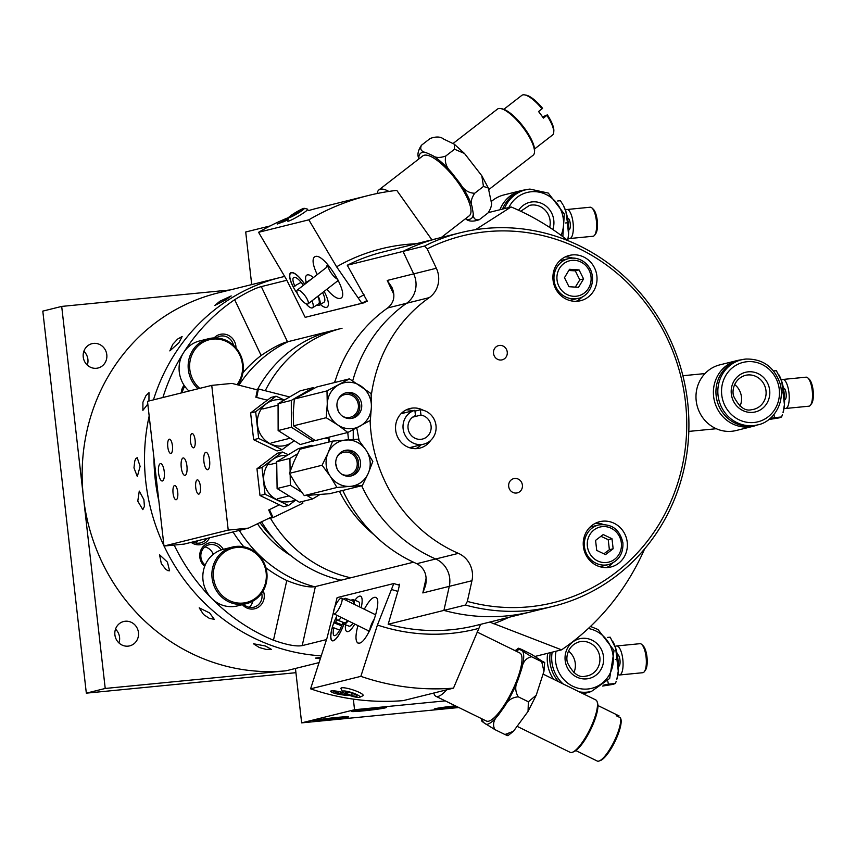 <?xml version="1.0" encoding="UTF-8"?>
<svg xmlns="http://www.w3.org/2000/svg" width="856" height="856" viewBox="0 0 856 856"><rect width="100%" height="100%" fill="white"/><g stroke="black" fill="none" stroke-linecap="round" stroke-linejoin="round"><path stroke-width="1.28" d="M162.897 397.516A192.461 181.419 -104 0 1 234.672 299.696L261.134 355.486A131.225 123.692 76 0 0 242.911 372.767M233.035 531.951A131.225 123.692 76 0 0 243.799 546.781M265.895 567.796A131.225 123.692 76 0 0 286.781 580.529L273.471 640.213A192.461 181.419 -104 0 1 174.175 545.058M158.852 500.995A192.461 181.419 -104 0 1 153.952 457.992M184.051 385.243A13.418 12.647 76 0 0 182.296 388.292A13.418 12.647 76 0 0 181.279 392.947M235.978 347.846A13.418 12.647 76 0 0 228.028 335.156A13.418 12.647 76 0 0 214.096 337.938M242.387 604.678A13.418 12.647 76 0 0 244.645 606.722A13.418 12.647 76 0 0 259.753 606.198A13.418 12.647 76 0 0 263.241 590.79M223.266 549.327A13.418 12.647 76 0 0 205.312 544.684A13.418 12.647 76 0 0 202.273 563.687A13.418 12.647 76 0 0 204.691 566.33M191.145 542.362A13.418 12.647 76 0 0 209.549 537.782M206.713 538.488A11.663 11 -104 0 1 200.454 542.918A11.663 11 -104 0 1 192.857 541.934M195.767 542.993A11.663 11 76 0 0 197.832 540.703A11.663 11 -104 0 1 195.767 542.993M182.403 392.669A11.663 11 -104 0 1 183.248 389.159A11.663 11 -104 0 1 184.853 386.409M205.162 565.142A11.663 11 -104 0 1 203.032 562.82A11.663 11 -104 0 1 209.046 544.78A11.663 11 -104 0 1 220.688 549.392A11.663 11 -104 0 1 221.083 549.991M211.806 551.596A11.663 11 76 0 0 204.862 546.909A11.663 11 -104 0 1 213.251 554.346A11.663 11 76 0 0 211.806 551.596M261.69 593.229A11.663 11 -104 0 1 253.825 607.204A11.663 11 -104 0 1 244.987 605.438A11.663 11 -104 0 1 243.682 604.357M249.139 607.279A11.663 11 76 0 0 252.862 601.147A11.663 11 -104 0 1 249.139 607.279M216.258 337.949A11.663 11 -104 0 1 219.906 336.237A11.663 11 -104 0 1 233.474 345.257M326.5 639.582L302.211 645.617L315.382 586.574L413.512 562.199M315.382 586.574C309.348 587.783 299.814 585.772 286.781 580.529M261.134 355.486C272.69 347.718 281.474 343.16 287.488 341.801L261.305 286.61L286.824 280.265M257.677 389.159A128.304 120.953 -104 0 1 332.406 330.641L342.047 328.244A128.304 120.953 76 0 0 265.242 390.721A128.304 120.953 -104 0 1 342.047 328.244L287.488 341.801M313.178 315.35L364.977 302.564L364.731 302.04L367.374 301.387L347.279 265.242L403.015 251.397L413.673 273.888A23.326 21.989 -104 0 1 406.579 303.27A23.326 21.989 76 0 0 413.673 273.888L403.015 251.397A192.461 181.419 -104 0 1 438.893 238.086A192.461 181.419 76 0 0 403.015 251.397L424.555 246.047L427.176 248.925A188.962 178.123 -104 0 1 685.453 401.903A188.962 178.123 -104 0 1 467.344 601.404L465.45 605.053A192.461 181.419 76 0 0 553.233 606.294A192.461 181.419 76 0 0 682.906 375.773A192.461 181.419 76 0 0 460.432 232.725A192.461 181.419 76 0 0 424.555 246.047M429.252 297.631A23.326 21.989 76 0 0 436.346 268.249L387.222 280.458L391.877 287.263C395.526 295.823 394.113 302.724 387.618 307.978L406.579 303.27A145.809 137.441 76 0 0 352.736 380.813A145.809 137.441 -104 0 1 406.579 303.27L429.252 297.631A145.809 137.441 76 0 0 371.247 395.932M347.793 432.483A145.809 137.441 76 0 0 348.531 439.791A145.809 137.441 -104 0 1 347.793 432.483M361.681 485.748A145.809 137.441 76 0 0 435.715 558.989A23.326 21.989 -104 0 1 449.282 586.36A23.326 21.989 76 0 0 435.715 558.989A145.809 137.441 -104 0 1 361.681 485.748M465.45 605.053L443.911 610.403A192.461 181.419 76 0 0 531.694 611.644A192.461 181.419 -104 0 1 443.911 610.403L449.282 586.36L443.911 610.403L388.175 624.249L398.415 589.581L399.602 584.241L397.687 584.712M321.257 655.824A192.461 181.419 -104 0 1 164.074 546.053A192.461 181.419 -104 0 0 321.257 655.824M163.956 545.807A192.461 181.419 -104 0 1 149.169 415.995A192.461 181.419 -104 0 0 163.956 545.807M284.652 276.402L280.18 277.515A192.461 181.419 -104 0 0 153.459 399.859A192.461 181.419 -104 0 1 280.18 277.515A192.461 181.419 -104 0 1 284.684 276.456M334.696 382.525A145.809 137.441 -104 0 1 385.179 309.765L387.618 307.978M416.754 563.697C424.523 567.903 427.476 575.125 425.603 585.386L422.832 592.93L471.956 580.721A23.326 21.989 76 0 0 458.388 553.361L416.754 563.697L413.962 562.403A145.809 137.441 -104 0 1 342.785 490.435M329.335 441.91A145.809 137.441 -104 0 1 328.897 437.181M347.279 265.242A192.461 181.419 -104 0 1 383.156 251.931L460.432 232.725M553.233 606.294L475.957 625.501A192.461 181.419 -104 0 1 388.175 624.249M273.471 640.213C286.664 644.889 296.251 646.687 302.211 645.617M261.305 286.61C255.388 288.076 246.507 292.442 234.672 299.696M364.731 302.04A151.64 142.941 -104 0 1 367.128 300.863M471.956 580.721L467.344 601.404M370.113 420.542A145.809 137.441 76 0 0 458.388 553.361M359.145 440.669L356.759 427.882M353.26 429.712L353.228 439.481M427.176 248.925L436.346 268.249M627.223 542.201A23.326 21.989 -104 0 1 610.927 566.982A23.326 21.989 -104 0 1 583.963 549.648A23.326 21.989 -104 0 1 599.682 521.7A23.326 21.989 -104 0 1 627.223 542.201M596.878 275.932A23.326 21.989 -104 0 1 580.593 300.713A23.326 21.989 -104 0 1 553.629 283.368A23.326 21.989 -104 0 1 569.347 255.43A23.326 21.989 -104 0 1 596.878 275.932M507.234 351.998A7.287 6.869 -104 0 1 493.709 354.32A7.287 6.869 -104 0 1 498.62 345.589A7.287 6.869 -104 0 1 507.234 351.998M508.699 486.465A7.287 6.869 -104 0 1 522.224 484.143A7.287 6.869 -104 0 1 517.313 492.874A7.287 6.869 -104 0 1 508.699 486.465M430.729 440.348A20.416 19.239 -104 0 1 419.761 448.137A20.416 19.239 -104 0 1 396.168 432.965A20.416 19.239 -104 0 1 409.917 408.515A20.416 19.239 -104 0 1 423.26 410.27M412.699 410.837A20.416 19.239 76 0 0 406.236 409.864M415.877 448.662A20.416 19.239 76 0 0 421.12 444.799M406.033 412.496A17.783 16.767 76 0 0 402.994 412.945A17.783 16.767 76 0 0 401.25 413.48M409.767 447.806A17.783 16.767 76 0 0 411.565 447.463A17.783 16.767 76 0 0 414.432 446.458M572.91 258.137A23.326 21.989 76 0 0 565.206 256.939M576.227 301.312A23.326 21.989 76 0 0 582.476 296.647M603.245 524.418A23.326 21.989 76 0 0 595.541 523.209M606.572 567.592A23.326 21.989 76 0 0 612.821 562.916M334.386 382.6A128.304 120.953 -104 0 1 335.573 379.711A128.304 120.953 76 0 0 334.386 382.6M374.115 534.84A128.304 120.953 -104 0 1 339.436 491.269A128.304 120.953 76 0 0 374.115 534.84M270.442 518.212A128.304 120.953 76 0 0 350.725 577.8A128.304 120.953 -104 0 1 270.442 518.212M219.842 301.269L231.184 295.941L225.963 299.75L214.835 305.432L219.842 301.269M172.751 344.347L177.631 339.072L182.114 336.536L178.872 342.817L169.82 350.896L172.751 344.347M147.81 404.086L142.877 410.366L142.931 402.202L145.894 395.75L148.987 392.647L148.955 400.983M133.975 467.868L134.777 460.988L135.783 458.698L137.206 457.66L140.106 466.349L137.313 476.567L133.975 467.868M320.305 658.756L315.5 658.093L320.743 657.387M265.414 646.002L271.438 649.394L266.227 649.437L259.293 647.521L253.397 643.733L265.414 646.002M209.656 612.971L214.235 619.284L209.463 618.439L203.525 614.49L199.202 607.835L209.656 612.971M167.444 562.146L169.584 570.802L167.733 570.61L165.657 569.133L161.324 563.665L159.558 554.774L167.444 562.146M143.894 499.647L144.407 506.41L142.834 509.652L137.773 501.167L139.271 491.087L143.894 499.647M290.933 555.662A110.809 104.453 -104 0 1 257.453 523.786M314.526 586.735A130.636 123.146 -104 0 1 239.273 530.399M238.952 385.2A130.636 123.146 -104 0 1 288.279 341.598M105.224 688.459L61.696 306.416L42.8 311.113L86.328 693.157L105.224 688.459L286 670.804A192.461 181.419 -104 0 1 85.386 510.561A192.461 181.419 -104 0 1 217.831 292.998L280.18 277.515M96.439 368.283A12.54 11.824 -104 0 1 83.364 357.84A12.54 11.824 -104 0 1 91.999 343.673A12.54 11.824 -104 0 1 106.486 352.993A12.54 11.824 -104 0 1 98.044 368.005A12.54 11.824 -104 0 1 96.439 368.283M87.291 365.084A12.54 11.824 76 0 0 83.856 351.281M128.1 646.141A12.54 11.824 -104 0 1 115.025 635.698A12.54 11.824 -104 0 1 123.649 621.52A12.54 11.824 -104 0 1 138.148 630.84A12.54 11.824 -104 0 1 129.705 645.863A12.54 11.824 -104 0 1 128.1 646.141M118.941 642.942A12.54 11.824 76 0 0 115.517 629.139M61.696 306.416L229.986 289.981M86.328 693.157L295.93 672.688M359.477 596.161A18.95 5.286 111 0 1 360.547 596.193A18.95 5.286 111 0 1 361.189 607.717A18.95 5.286 -69 0 0 360.547 596.193A18.95 5.286 -69 0 0 360.044 596.097A18.95 5.286 -69 0 0 354.898 600.27A18.95 5.286 111 0 1 359.477 596.161M354.791 624.067A18.95 5.286 111 0 1 346.948 631.589A18.95 5.286 111 0 1 345.482 624.773A18.95 5.286 -69 0 0 346.948 631.589A18.95 5.286 -69 0 0 354.791 624.067M489.728 622.077L561.568 649.843L535.385 656.349M310.589 688.834L327.174 637.517L337.114 597.616L393.792 583.535L377.432 625.03L360.847 676.347L310.589 688.834A250.787 236.395 76 0 0 403.23 700.625L453.487 688.138L480.591 624.345M493.602 623.724A195.96 184.725 76 0 0 508.903 617.315M391.845 589.581A158.959 149.843 76 0 0 397.858 591.368M377.432 625.03A195.96 184.725 76 0 0 478.611 628.422M561.568 649.843A250.787 236.395 76 0 0 644.643 548.857M344.957 695.19C336.825 694.28 332.01 692.943 330.523 691.188C332.053 690.407 336.365 690.856 343.449 692.536M364.292 609.237C369.022 600.527 372.841 596.578 375.763 597.402C383.295 599.671 368.134 642.086 359.402 643.156L357.883 643.038C355.358 641.197 355.368 635.377 357.894 625.586M343.887 624.163A17.783 4.954 111 0 1 332.224 640.78A17.783 4.954 111 0 1 336.601 616.513M360.847 676.347A250.787 236.395 76 0 0 453.487 688.138M393.792 583.535A152.507 143.765 76 0 0 399.388 585.194M326.575 307.347A18.95 6.035 57.4 0 1 320.358 304.522A18.95 6.035 -122.6 0 0 326.575 307.347A18.95 6.035 -122.6 0 0 327.174 307.09A18.95 6.035 57.4 0 1 326.575 307.347M306.245 282.394A18.95 6.035 57.4 0 1 306.769 275.14A18.95 6.035 57.4 0 1 313.403 277.569A18.95 6.035 -122.6 0 0 306.769 275.14A18.95 6.035 -122.6 0 0 306.245 282.394M324.135 291.393A18.95 6.035 57.4 0 1 327.174 307.09A18.95 6.035 -122.6 0 0 324.135 291.393M488.423 212.598L511.107 206.959L475.497 229.697M431.873 239.819L396.777 190.385A250.787 236.395 -104 0 0 368.305 195.521L318.047 208.008A250.787 236.395 -104 0 0 308.577 210.587M258.566 232.308L308.823 219.821L336.611 266.805L361.863 303.259L305.175 317.341L286.353 279.291L258.566 232.308A250.787 236.395 -104 0 1 288.611 217.531M511.107 206.959A250.787 236.395 -104 0 1 568.095 240.707M288.012 219.799L277.291 224.079L288.344 218.537M317.223 274.605C312.911 265.414 311.969 259.539 314.398 256.961L315.35 256.5C324.21 253.055 349.237 293.362 341.137 298.038C338.109 299.696 333.337 296.797 326.799 289.317M297.481 293.736A17.783 5.66 57.4 0 1 290.708 272.818A17.783 5.66 57.4 0 1 304.565 284.021M336.611 266.805A195.96 184.725 -104 0 1 416.091 243.746M358.589 297.728A158.959 149.843 -104 0 1 364.078 294.806M308.823 219.821A250.787 236.395 -104 0 1 368.305 195.521M361.863 303.259A152.507 143.765 -104 0 1 366.978 300.552M273.62 538.659A107.899 101.704 -104 0 1 259.978 522.577M341.084 580.186A128.304 120.953 -104 0 1 261.54 521.818M286 670.804L319.063 662.598L295.448 668.461L301.644 722.871L354.545 709.731L445.259 700.871M352.469 711.068A17.495 0.802 -6.5 0 1 371.729 708.351A17.495 0.802 -6.5 0 1 386.291 707.484A17.495 0.802 -6.5 0 1 369 710.266A17.495 0.802 -6.5 0 1 351.516 711.454A17.495 0.802 -6.5 0 1 352.469 711.068M314.687 720.463A17.495 0.802 -6.5 0 1 333.947 717.735A17.495 0.802 -6.5 0 1 348.499 716.879A17.495 0.802 -6.5 0 1 331.208 719.65A17.495 0.802 -6.5 0 1 313.735 720.838A17.495 0.802 -6.5 0 1 314.687 720.463M458.003 707.11A17.495 0.802 -6.5 0 1 434.249 709.068A17.495 0.802 -6.5 0 1 435.201 708.693A17.495 0.802 -6.5 0 1 455.445 705.868M458.837 707.527L301.644 722.871M353.346 699.127L354.545 709.731M270.207 225.92L245.715 231.997L251.707 284.588M195.735 487.578A7.169 2.375 84.4 0 1 197.362 479.863A7.169 2.375 84.4 0 1 200.422 486.764A7.169 2.375 84.4 0 1 198.752 494.137A7.169 2.375 84.4 0 1 195.735 487.578M173.062 493.206A7.169 2.375 84.4 0 1 174.688 485.491A7.169 2.375 84.4 0 1 177.748 492.403A7.169 2.375 84.4 0 1 176.079 499.765A7.169 2.375 84.4 0 1 173.062 493.206M190.46 441.268A7.169 2.375 84.4 0 1 192.086 433.553A7.169 2.375 84.4 0 1 195.147 440.455A7.169 2.375 84.4 0 1 193.477 447.827A7.169 2.375 84.4 0 1 190.46 441.268M203.921 461.726A8.753 2.889 84.4 0 1 205.911 452.321A8.753 2.889 84.4 0 1 209.634 460.742A8.753 2.889 84.4 0 1 207.612 469.73A8.753 2.889 84.4 0 1 203.921 461.726M181.247 467.365A8.753 2.889 84.4 0 1 183.238 457.949A8.753 2.889 84.4 0 1 186.961 466.381A8.753 2.889 84.4 0 1 184.939 475.369A8.753 2.889 84.4 0 1 181.247 467.365M167.787 446.896A7.169 2.375 84.4 0 1 169.413 439.182A7.169 2.375 84.4 0 1 172.473 446.094A7.169 2.375 84.4 0 1 170.804 453.455A7.169 2.375 84.4 0 1 167.787 446.896M158.574 472.994A8.753 2.889 84.4 0 1 160.564 463.588A8.753 2.889 84.4 0 1 164.288 472.009A8.753 2.889 84.4 0 1 162.266 480.997A8.753 2.889 84.4 0 1 158.574 472.994M211.742 385.382L147.5 401.346L163.988 546.053L184.211 544.084L248.454 528.12L228.231 530.099L211.742 385.382L231.965 383.402L257.367 389.897L255.858 397.238L267.318 400.169L256.672 397.452L258.405 388.977L289.649 396.959M302.093 501.563L302.853 503.221L273.053 517.57L269.447 509.62L279.291 504.88L268.698 509.973L271.834 516.864L248.454 528.12M305.239 500.781L302.906 501.359M328.533 438.133L328.971 441.996M228.231 530.099L163.988 546.053M303.11 501.809L302.296 502.012M433.874 693.018A37.91 9.919 -63.9 0 0 435.865 696.27A37.91 9.919 -63.9 0 0 438.144 696.41A37.91 9.919 -63.9 0 0 446.65 689.84M435.865 696.27L486.411 721.041A37.91 9.919 -63.9 0 0 488.69 721.18A37.91 9.919 -63.9 0 0 513.739 687.678A37.91 9.919 -63.9 0 0 519.774 652.957L477.092 632.038M377.207 193.499A37.91 11.684 52.2 0 1 378.919 189.893L422.778 155.91A37.91 11.684 52.2 0 1 455.232 178.711A37.91 11.684 52.2 0 1 469.216 215.83L441.279 237.487M378.919 189.893A37.91 11.684 52.2 0 1 388.827 191.434M414.871 410.302L415.481 415.62A12.252 11.545 76 0 0 408.526 430.547A12.252 11.545 76 0 0 422.511 439.042A12.252 11.545 76 0 0 431.124 426.652A12.252 11.545 76 0 0 420.959 415.085L420.35 409.767A17.495 16.489 -104 0 1 436.025 425.807A17.495 16.489 -104 0 1 423.784 444.136A17.495 16.489 -104 0 1 403.615 431.381A17.495 16.489 -104 0 1 414.871 410.302L400.993 413.748M412.678 417.14L420.959 415.085M414.967 411.105L420.35 409.767M296.829 291.286L296.176 291.703L296.85 291.532M301.13 282.33L293.223 286.707A17.495 5.564 57.4 0 1 290.869 273.064A17.495 5.564 57.4 0 1 304.533 284.139M303.345 285.369A12.252 3.895 -122.6 0 0 293.694 277.494A12.252 3.895 -122.6 0 0 294.956 286.279M297.332 293.373A17.495 5.564 57.4 0 1 296.176 291.703M342.775 622.173A13.118 3.659 -69 0 0 343.812 624.131A17.495 4.879 111 0 1 332.331 640.502A17.495 4.879 111 0 1 332.139 628.272L333.872 627.844A12.252 3.413 -69 0 0 334.215 635.601A12.252 3.413 -69 0 0 342.807 622.43M339.661 630.07L333.872 627.844M342.004 624.837L335.638 622.387L333.904 622.815A17.495 4.879 111 0 1 336.579 616.737M336.922 619.509A12.252 3.413 -69 0 0 335.638 622.387M341.64 625.79L333.904 622.815M323.622 302.35A13.118 4.173 -122.6 0 0 324.028 302.179A13.118 4.173 -122.6 0 0 322.594 292.581M310.46 279.848A13.118 4.173 -122.6 0 0 309.915 280.051L305.25 283.026A13.118 4.173 -122.6 0 0 304.469 284.492M348.092 620.782A13.118 3.659 -69 0 1 343.812 624.131L349.034 626.143A13.118 3.659 -69 0 0 353.036 623.2M359.413 606.851A13.118 3.659 -69 0 0 358.45 601.64A13.118 3.659 -69 0 0 358.108 601.575M354.245 604.315A13.118 3.659 -69 0 0 353.228 599.628A13.118 3.659 -69 0 0 351.506 600.099A13.118 3.659 -69 0 0 351.142 600.388M316.977 304.95A13.118 4.173 -122.6 0 0 319.374 305.153A13.118 4.173 -122.6 0 0 318.464 296.679A13.118 4.173 -122.6 0 0 318.154 296.026M306.576 282.855A13.118 4.173 -122.6 0 0 305.25 283.026M317.747 296.337A11.663 3.713 57.4 0 1 318.582 303.923L312.536 307.786A11.663 3.713 57.4 0 1 312.173 307.946A11.663 3.713 57.4 0 1 305.881 303.687M311.969 300.809A11.663 3.713 57.4 0 1 312.536 307.786M347.6 620.547A11.663 3.253 111 0 1 344.989 622.793A11.663 3.253 111 0 1 344.337 622.772L337.553 620.161A11.663 3.253 111 0 1 336.74 615.218M343.866 599.232A11.663 3.253 111 0 1 345.92 598.387L352.704 600.998A11.663 3.253 111 0 1 353.678 604.036M341.202 617.411A11.663 3.253 111 0 1 338.206 620.183A11.663 3.253 111 0 1 337.553 620.161M345.92 598.387A11.663 3.253 111 0 1 346.894 600.709M256.051 389.566L258.405 388.977M267.511 518.939L273.053 517.57M488.081 212.898L479.307 219.692C475.08 220.431 473.058 218.334 473.229 213.401L471.998 206.339C470.351 202.819 471.249 198.464 474.695 193.253L483.458 186.448L488.327 188.01L490.766 199.812C492.425 203.321 491.526 207.687 488.081 212.898M465.332 218.847L466.017 219.147C468.981 221.576 473.411 221.758 479.307 219.692M474.695 193.253C468.403 193.071 463.406 189.657 459.704 183.013L451.979 173.062C446.447 167.829 444.382 162.148 445.762 156.027L454.536 149.222L464.476 153.459L481.81 175.769L483.458 186.448M445.762 156.027C439.866 158.082 435.437 157.9 432.473 155.471L425.978 152.593C421.184 151.576 419.686 149.137 421.462 145.242L430.226 138.447C436.121 136.382 440.551 136.575 443.515 138.993L454.279 144.183L454.536 149.222M421.462 145.242C418.017 150.463 417.118 154.818 418.766 158.328L418.873 158.927M296.872 290.74A8.753 2.696 -127.8 0 0 301.162 299.525A8.753 2.696 -127.8 0 0 307.957 303.923A8.753 2.696 -127.8 0 0 304.725 295.363A8.753 2.696 -127.8 0 0 297.235 290.098A8.753 2.696 -127.8 0 0 296.872 290.74M500.685 108.573L502.151 108.84A27.991 8.624 52.2 0 1 524.364 128.036A27.991 8.624 52.2 0 1 534.593 150.709L534.486 152.186A29.158 8.988 -127.8 0 0 523.829 128.571A29.158 8.988 -127.8 0 0 500.685 108.573A29.158 8.988 -127.8 0 0 497.422 109.119L453.156 143.434M488.862 189.54L533.149 155.214A29.158 8.988 -127.8 0 0 534.486 152.186M297.235 290.098L328.736 265.681A8.753 2.696 -127.8 0 0 330.833 272.518A8.753 2.696 -127.8 0 0 337.81 279.377M338.741 281.271A9.919 3.06 52.2 0 1 337.521 281.014M326.799 267.19A9.919 3.06 52.2 0 1 328.33 265.2L328.33 265.2M534.561 148.955L552.58 134.991A25.081 7.725 -127.8 0 0 553.725 132.391A25.081 7.725 -127.8 0 0 546.877 115.4L547.401 114.865A23.915 7.372 52.2 0 1 553.832 130.915L553.725 132.391M542.051 108.84A25.081 7.725 -127.8 0 0 524.653 94.888L526.119 95.144A23.915 7.372 52.2 0 1 542.586 108.305L538.542 111.558A25.081 7.725 52.2 0 1 543.367 118.117L546.877 115.4M524.653 94.888A25.081 7.725 -127.8 0 0 521.85 95.348L503.831 109.311M542.554 116.908L547.401 114.865M481.735 718.74L481.735 721.052L483.362 722.421L494.822 729.558C492.382 724.615 493.559 719.8 498.353 715.092L504.623 706.339C507.308 700.604 511.856 697.437 518.265 696.827L528.377 701.781L528.045 711.422L513.45 731.292L504.933 734.512C508.496 736.053 508.945 735.978 506.281 734.298M494.822 729.558L504.933 734.512M518.265 696.827C514.97 691.263 514.916 685.549 518.094 679.664L521.657 668.953C522.727 662.041 526.033 657.975 531.587 656.745L541.698 661.699L543.956 671.318L536.231 695.211L528.377 701.781M531.587 656.745L520.127 649.608C517.463 647.917 517.912 647.842 521.475 649.383L531.587 654.337L544.673 662.844L543.956 671.318M515.922 651.063A41.313 10.807 -63.9 0 1 520.127 649.608L518.522 648.206L515.098 650.656M543.046 661.474C545.711 663.165 545.261 663.24 541.698 661.699M335.006 606.615A8.753 2.29 -63.9 0 0 333.947 613.859A8.753 2.29 -63.9 0 0 339.853 607A8.753 2.29 -63.9 0 0 341.651 598.141A8.753 2.29 -63.9 0 0 335.006 606.615M597.167 701.834L597.606 703.3A27.991 7.319 116.1 0 1 590.544 729.847A27.991 7.319 116.1 0 1 573.895 751.696L572.461 752.242A29.158 7.629 -63.9 0 0 589.805 729.483A29.158 7.629 -63.9 0 0 597.167 701.834A29.158 7.629 -63.9 0 0 596.578 700.615A29.158 7.629 -63.9 0 0 595.787 699.941L543.303 674.218M517.473 726.519L570.128 752.317A29.158 7.629 -63.9 0 0 572.461 752.242M374.596 618.674A8.753 2.29 -63.9 0 0 369.835 630.251M368.797 632.231A9.919 2.589 116.1 0 1 368.24 630.658M599.211 760.973A25.081 6.559 -63.9 0 0 614.009 741.638A25.081 6.559 -63.9 0 0 620.504 717.81L620.964 719.34A23.915 6.26 116.1 0 1 614.704 742.077A23.915 6.26 116.1 0 1 600.634 760.428L599.211 760.973A25.081 6.559 -63.9 0 1 597.392 761.112L593.347 759.133A25.081 6.559 116.1 0 1 593.155 759.058L575.853 750.573M615.036 713.936A25.081 6.559 116.1 0 1 615.229 714.011A25.081 6.559 116.1 0 1 616.459 715.83L620.504 717.81M619.081 715.916L615.41 714.118M641.711 644.44L643.049 645.681A13.118 4.333 84.4 0 1 647.05 657.643A13.118 4.333 84.4 0 1 645.435 670.152L644.365 671.628A14.584 4.826 -95.6 0 0 646.152 657.729A14.584 4.826 -95.6 0 0 641.711 644.44A14.584 4.826 -95.6 0 0 639.946 643.691A14.584 4.826 -95.6 0 0 639.71 643.723M617.925 674.41A14.584 4.826 -95.6 0 0 619.498 674.988L642.77 672.709A14.584 4.826 -95.6 0 0 644.365 671.628M568.502 651.074A17.495 16.489 -104 0 1 573.873 672.688M579.287 691.862A33.534 31.608 -104 0 0 591.485 691.391L589.602 691.862A33.534 31.608 -104 0 1 581.031 692.707M558.54 681.686A33.534 31.608 -104 0 1 550.258 652.647M547.701 653.288A33.823 31.886 76 0 0 553.575 679.257M582.626 693.488A33.823 31.886 76 0 0 587.398 692.707A33.823 31.886 76 0 0 591.389 691.413M618.407 666.3L618.642 666.278A5.832 1.926 -95.6 0 0 620.001 660.286A5.832 1.926 -95.6 0 0 617.508 654.669A5.832 1.926 -95.6 0 0 617.422 654.68M619.498 674.988A14.584 4.826 -95.6 0 0 622.879 660.008A14.584 4.826 -95.6 0 0 616.662 645.959A14.584 4.826 -95.6 0 0 616.427 646.002A14.584 4.826 -95.6 0 0 615.239 646.826M607.771 681.044L608.413 684.169L603.822 685.046M612.639 641.197L613.26 642.31A23.326 7.715 84.4 0 1 615.635 648.013A23.326 7.715 84.4 0 1 618.267 671.168A23.326 7.715 84.4 0 1 616.866 679.225L618.267 671.168L615.635 648.013L610.178 637.174L607.375 637.452M602.581 686.052L613.046 684.372L615.453 683.484L616.202 681.28M615.453 683.484L608.413 684.169M617.176 659.248L615.282 659.43M807.861 377.935L809.198 379.176A13.118 4.333 84.4 0 1 813.2 391.128A13.118 4.333 84.4 0 1 811.584 403.636L810.525 405.113A14.584 4.826 -95.6 0 0 812.312 391.213A14.584 4.826 -95.6 0 0 807.861 377.935A14.584 4.826 -95.6 0 0 806.095 377.175A14.584 4.826 -95.6 0 0 805.86 377.218M784.085 407.895A14.584 4.826 -95.6 0 0 785.648 408.473L808.931 406.193A14.584 4.826 -95.6 0 0 810.525 405.113M741.371 359.809A33.823 31.886 76 0 0 737.241 360.536L719.832 364.859A33.823 31.886 76 0 0 696.549 403.101A33.823 31.886 76 0 0 731.805 431.264A33.823 31.886 76 0 0 736.139 430.525L753.558 426.192A33.823 31.886 76 0 0 757.539 424.908M734.651 384.558A17.495 16.489 -104 0 1 740.023 406.183M757.646 424.876C771.513 422.564 785.573 404.781 780.201 383.927C774.327 367.01 762.867 358.718 745.811 359.039L741.467 359.788A33.534 31.608 -104 0 0 718.88 399.955A33.534 31.608 -104 0 0 757.646 424.876L755.752 425.346A33.534 31.608 -104 0 1 716.986 400.426A33.534 31.608 -104 0 1 739.584 360.258L741.467 359.788A33.534 31.608 -104 0 1 745.758 359.049M737.241 360.536A33.823 31.886 76 0 0 714.45 401.057A33.823 31.886 76 0 0 753.558 426.192M784.556 399.784L784.802 399.763A5.832 1.926 -95.6 0 0 786.15 393.771A5.832 1.926 -95.6 0 0 783.668 388.153A5.832 1.926 -95.6 0 0 783.572 388.175M785.648 408.473A14.584 4.826 -95.6 0 0 789.029 393.493A14.584 4.826 -95.6 0 0 782.812 379.454A14.584 4.826 -95.6 0 0 782.577 379.486A14.584 4.826 -95.6 0 0 781.389 380.321M773.931 414.529L774.562 417.664L769.983 418.541M778.8 374.682L779.42 375.795A23.326 7.715 84.4 0 1 781.785 381.509A23.326 7.715 84.4 0 1 784.428 404.663A23.326 7.715 84.4 0 1 783.026 412.71L784.428 404.663L781.785 381.509L776.328 370.659L773.535 370.937M768.731 419.547L779.195 417.867L781.603 416.968L782.363 414.775M781.603 416.968L774.562 417.664M783.326 392.733L781.442 392.915M591.988 207.987L593.315 209.228A13.118 4.333 84.4 0 1 597.317 221.18A13.118 4.333 84.4 0 1 595.712 233.688L594.642 235.165A14.584 4.826 -95.6 0 0 596.429 221.276A14.584 4.826 -95.6 0 0 591.988 207.987A14.584 4.826 -95.6 0 0 590.212 207.227A14.584 4.826 -95.6 0 0 589.977 207.27M568.202 237.947A14.584 4.826 -95.6 0 0 569.764 238.524L593.048 236.256A14.584 4.826 -95.6 0 0 594.642 235.165M525.488 189.861A33.823 31.886 76 0 0 521.358 190.588L503.949 194.922A33.823 31.886 76 0 0 491.077 201.727M502.515 209.099A33.534 31.608 -104 0 1 523.701 190.31L525.584 189.839A33.534 31.608 -104 0 1 529.885 189.101M521.358 190.588A33.823 31.886 76 0 0 499.915 209.741M568.684 229.836L568.919 229.815A5.832 1.926 -95.6 0 0 570.267 223.823A5.832 1.926 -95.6 0 0 567.785 218.205A5.832 1.926 -95.6 0 0 567.688 218.226M569.764 238.524A14.584 4.826 -95.6 0 0 573.145 223.544A14.584 4.826 -95.6 0 0 566.929 209.506A14.584 4.826 -95.6 0 0 566.704 209.538A14.584 4.826 -95.6 0 0 565.506 210.373M567.688 240.397L568.545 234.715L567.453 222.785L565.902 211.56L563.537 205.857A23.326 7.715 84.4 0 1 565.902 211.56A23.326 7.715 84.4 0 1 568.545 234.715A23.326 7.715 84.4 0 1 567.753 240.45M562.916 204.734L560.445 200.711L557.652 200.989M567.453 222.785L565.559 222.967M590.308 269.405A20.416 19.239 76 0 0 568.352 258.683A20.416 19.239 76 0 0 554.592 283.133A20.416 19.239 76 0 0 578.185 298.305L571.391 299.996A20.416 19.239 -104 0 1 569.336 300.381M559.546 260.994A20.416 19.239 -104 0 1 561.547 260.374L568.352 258.683C573.285 256.886 584.231 258.234 590.447 269.405C597.263 285.187 585.814 297.802 578.185 298.305M579.073 269.908L583.578 278.917L578.528 287.316L568.973 286.707L564.468 277.686L569.518 269.298L579.073 269.908L575.296 270.849L568.801 270.496M575.339 287.113L579.801 279.859L575.296 270.849M579.801 279.859L583.578 278.917M457.222 706.735L443.419 708.094L456.323 706.286M448.908 707.762L448.833 707.088M339.329 717.852L322.905 719.864L339.329 717.852M328.394 719.532L328.308 718.858M377.111 708.458L360.697 710.48L377.111 708.458M366.175 710.148L366.101 709.474M340.945 691.958L340.421 693.606L334.717 691.231M345.664 693.799L345.824 694.591L340.421 693.606M348.799 695.115A9.159 1.68 17.9 0 1 348.595 695.286A9.159 1.68 17.9 0 1 341.351 694.344A9.159 1.68 17.9 0 1 332.588 690.76M359.766 697.276L362.837 695.768A11.663 2.14 -162.1 0 0 363.158 695.447A11.663 2.14 -162.1 0 0 357.198 691.466A11.663 2.14 -162.1 0 0 340.955 688.278A11.663 2.14 -162.1 0 0 341.03 688.716L342.635 691.734A9.159 1.68 17.9 0 1 346.305 691.199A9.159 1.68 17.9 0 1 355.336 693.895A9.159 1.68 17.9 0 1 359.766 697.276A9.159 1.68 17.9 0 1 350.778 695.81A9.159 1.68 17.9 0 1 342.635 691.734M345.877 693.221L345.61 691.83L351.024 692.825L356.717 695.2L356.995 696.581L351.57 695.586L345.877 693.221L346.284 691.958M352.298 693.349L351.57 695.586M287.595 219.992L288.14 219.286M284.962 221.18L287.381 219.65M282.855 222.111A9.159 0.92 149.4 0 1 288.247 218.879M288.59 217.595L287.702 220.987A11.663 1.177 -30.6 0 0 287.702 221.126A11.663 1.177 -30.6 0 0 298.348 216.204A11.663 1.177 -30.6 0 0 307.786 209.249A11.663 1.177 -30.6 0 0 307.668 209.174L304.276 208.318A9.159 0.92 149.4 0 1 296.946 213.84A9.159 0.92 149.4 0 1 288.59 217.595A9.159 0.92 149.4 0 1 292.998 214.107A9.159 0.92 149.4 0 1 304.276 208.318M297.514 213.123L296.861 212.031L301.687 209.656L301.301 210.662L296.09 214.054L291.265 216.429L291.65 215.412L292.035 216.054M291.65 215.412L296.861 212.031M608.53 564.575C618.578 561.183 623.371 553.928 622.9 542.811C619.787 529.383 611.708 523.433 598.686 524.953A20.416 19.239 76 0 0 584.937 549.402A20.416 19.239 76 0 0 608.53 564.575L601.725 566.265A20.416 19.239 -104 0 1 599.671 566.651M589.88 527.264A20.416 19.239 -104 0 1 591.881 526.643L598.686 524.953M611.997 538.745L613.153 548.771L605.524 554.602L596.728 550.408L595.573 540.382L603.202 534.551L611.997 538.745L608.22 539.687L600.912 536.305M603.865 553.811L609.376 549.712L608.22 539.687M609.376 549.712L613.153 548.771M236.17 546.406A29.158 27.488 76 0 0 232.436 547.048A29.158 27.488 76 0 0 212.791 581.984A29.158 27.488 76 0 0 246.507 603.651A29.158 27.488 76 0 0 266.569 570.695A29.158 27.488 76 0 0 236.17 546.406M236.684 547.476A27.991 26.386 -104 0 1 264.204 586.927A27.991 26.386 -104 0 1 218.655 591.378A27.991 26.386 -104 0 1 236.684 547.476M232.436 547.048L223.373 549.306A29.158 27.488 76 0 0 203.728 584.231A29.158 27.488 76 0 0 237.433 605.909L246.507 603.651M237.904 384.922A29.158 27.488 76 0 0 239.584 353.079A29.158 27.488 76 0 0 212.427 338.045A29.158 27.488 76 0 0 208.704 338.687A29.158 27.488 76 0 0 188.802 359.895A29.158 27.488 76 0 0 198.057 388.785M199.758 388.356A27.991 26.386 -104 0 1 190.599 358.632A27.991 26.386 -104 0 1 212.941 339.104A27.991 26.386 -104 0 1 239.177 353.87A27.991 26.386 -104 0 1 236.973 384.686M208.704 338.687L199.63 340.934A29.158 27.488 76 0 0 179.728 362.152A29.158 27.488 76 0 0 188.983 391.031M314.933 440.412L300.242 444.553L278.136 430.547L278.072 403.7L300.103 390.871L313.339 387.586L314.334 388.217M278.136 430.547L291.361 427.262L291.297 400.415L313.339 387.586M278.072 403.7L291.297 400.415M313.467 441.268L291.361 427.262M332.62 441.097L299.953 449.207L294.025 461.448L289.435 473.347L296.187 484.646L304.287 495.603L329.646 493.709L362.302 485.587L350.297 486.369A23.326 21.989 76 0 0 368.24 473.347A23.326 21.989 76 0 0 366.079 450.16A23.326 21.989 76 0 0 345.974 439.984A23.326 21.989 76 0 0 328.03 452.995L332.62 441.097L357.979 439.203L366.079 450.16L372.82 461.448L368.24 473.347L362.302 485.587M350.297 486.369L336.943 487.481L330.202 476.193A23.326 21.989 76 0 0 350.297 486.369M330.202 476.193L322.102 465.236L328.03 452.995A23.326 21.989 76 0 0 330.202 476.193M350.329 476.107A13.118 12.369 76 0 0 358.611 464.583A13.118 12.369 76 0 0 351.335 451.893A13.118 12.369 76 0 0 344.016 450.716A13.118 12.369 -104 0 1 358.215 460.667A13.118 12.369 -104 0 1 350.329 476.107M353.26 451.412A13.118 12.369 -104 0 1 360.504 464.626A13.118 12.369 -104 0 1 351.302 475.915A13.118 12.369 -104 0 1 336.13 466.156A13.118 12.369 -104 0 1 344.968 450.438A13.118 12.369 -104 0 1 353.26 451.412M322.102 465.236L289.435 473.347M336.943 487.481L304.287 495.603M349.441 378.855L316.784 386.976L294.336 399.024L293.266 412.592L293.555 425.828L315.222 440.583L347.878 432.462L337.724 424.918A23.326 21.989 76 0 0 359.777 426.277A23.326 21.989 76 0 0 371.397 406.846A23.326 21.989 76 0 0 360.954 386.067A23.326 21.989 76 0 0 338.89 384.719A23.326 21.989 76 0 0 327.27 404.139L326.992 390.903L349.441 378.855L371.108 393.61L371.397 406.846L370.327 420.414L347.878 432.462M337.724 424.918L326.211 417.707L327.27 404.139A23.326 21.989 76 0 0 337.724 424.918M326.992 390.903L294.336 399.024M351.527 418.424A13.118 12.369 76 0 0 359.68 404.332A13.118 12.369 76 0 0 347.793 392.915A13.118 12.369 76 0 0 345.214 393.043A13.118 12.369 -104 0 1 359.413 402.994A13.118 12.369 -104 0 1 351.527 418.424M349.719 392.433A13.118 12.369 -104 0 1 361.671 404.374A13.118 12.369 -104 0 1 352.501 418.231A13.118 12.369 -104 0 1 337.328 408.473A13.118 12.369 -104 0 1 346.177 392.754A13.118 12.369 -104 0 1 349.719 392.433M326.211 417.707L293.555 425.828M319.941 494.533L312.601 498.952L299.375 502.237L277.109 488.53L276.702 461.684L298.573 448.544L311.798 445.259L312.964 445.976M277.109 488.53L290.334 485.245L290.173 474.695M290.12 471.378L289.927 458.399L297.61 453.787M276.702 461.684L289.927 458.399M308.93 446.982L311.798 445.259M312.601 498.952L306.908 495.453M301.612 492.189L290.334 485.245M282.127 449.689L277.077 450.941L253.644 439.706L250.605 412.977L260.481 405.295L270.988 397.462L276.028 396.21L255.644 411.725L258.683 438.454L282.127 449.689L294.154 440.69M284.395 400.02L276.028 396.21M253.644 439.706L258.683 438.454M250.605 412.977L255.644 411.725M294.079 440.647A23.326 21.989 -104 0 1 292.634 441.857A23.326 21.989 -104 0 1 270.721 443.997A23.326 21.989 -104 0 1 257.474 425.015A23.326 21.989 -104 0 1 266.152 403.893A23.326 21.989 -104 0 1 283.967 400.266M288.483 505.489L283.443 506.741L259.999 495.517L256.961 468.778L277.344 453.273L282.384 452.011L262 467.526L265.05 494.265L288.483 505.489L295.823 500.054M288.333 454.697L282.384 452.011M259.999 495.517L265.05 494.265M256.961 468.778L262 467.526M295.459 499.829A23.326 21.989 -104 0 1 277.077 499.797A23.326 21.989 -104 0 1 263.83 480.815A23.326 21.989 -104 0 1 272.508 459.693A23.326 21.989 -104 0 1 286.995 455.499M337.178 456.708A11.663 11 -104 0 1 343.395 452.332A11.663 11 -104 0 1 356.877 460.999A11.663 11 -104 0 1 349.023 474.973A11.663 11 -104 0 1 341.48 474.021M336.804 468.2A11.663 11 76 0 0 335.777 464.038M338.377 399.024A11.663 11 -104 0 1 344.594 394.648A11.663 11 -104 0 1 358.075 403.326A11.663 11 -104 0 1 350.222 417.289A11.663 11 -104 0 1 342.678 416.337M338.013 410.516A11.663 11 76 0 0 336.975 406.354M426.16 577.982L422.832 592.93M387.222 280.458L393.846 294.421M466.017 219.147A41.313 12.733 -127.8 0 0 473.229 213.401M471.998 206.339A41.313 12.733 -127.8 0 0 459.704 183.013M451.979 173.062A41.313 12.733 -127.8 0 0 432.473 155.471M425.978 152.593A41.313 12.733 -127.8 0 0 418.766 158.328M486.058 724.39A41.313 10.807 -63.9 0 0 498.353 715.092M504.623 706.339A41.313 10.807 -63.9 0 0 518.094 679.664M521.657 668.953A41.313 10.807 -63.9 0 0 522.834 651.566M482.559 719.147A41.313 10.807 -63.9 0 0 483.362 722.421M586.649 678.872A20.416 19.239 -104 0 1 566.586 650.1A20.416 19.239 -104 0 1 599.799 646.858A20.416 19.239 -104 0 1 586.649 678.872M585.376 676.208A17.495 16.489 76 0 0 587.623 675.823A17.495 16.489 76 0 0 599.403 654.872A17.495 16.489 76 0 0 579.18 641.861C567.945 645.231 565.388 657.237 567.592 662.908C573.028 673.512 578.977 677.941 585.429 676.208L587.623 675.823M588.307 628.507A30.623 28.858 -104 0 1 612.928 664.417A30.623 28.858 -104 0 1 578.859 688.406A30.623 28.858 -104 0 1 556.058 651.213M563.087 683.923A33.534 31.608 -104 0 1 552.152 652.186M752.809 412.357A20.416 19.239 -104 0 1 732.736 383.595A20.416 19.239 -104 0 1 765.949 380.342A20.416 19.239 -104 0 1 752.809 412.357M751.536 409.703A17.495 16.489 76 0 0 753.772 409.318A17.495 16.489 76 0 0 765.564 388.356A17.495 16.489 76 0 0 745.341 375.356C734.095 378.726 731.548 390.721 733.742 396.403C739.188 407.007 745.127 411.436 751.579 409.692L753.772 409.318M747.042 361.714A30.623 28.858 -104 0 1 777.141 404.856A30.623 28.858 -104 0 1 727.322 409.724A30.623 28.858 -104 0 1 747.042 361.714M518.64 210.266A20.416 19.239 -104 0 1 543.357 204.263A20.416 19.239 -104 0 1 552.805 229.515M549.648 227.418A17.495 16.489 76 0 0 529.457 205.408L520.726 211.25M508.817 207.537A30.623 28.858 -104 0 1 531.159 191.765A30.623 28.858 -104 0 1 557.93 204.723A30.623 28.858 -104 0 1 561.076 235.346M504.409 208.629A33.534 31.608 -104 0 1 525.584 189.839L529.928 189.09L548.289 193.071L564.318 213.979L562.841 236.663M323.953 438.411L325.013 438.475A16.039 5.307 -95.6 0 0 326.296 437.833M589.11 270.261A18.083 17.045 -104 0 1 573.456 296.294A18.083 17.045 -104 0 1 559.503 268.356A18.083 17.045 -104 0 1 589.11 270.261M436.293 708.447L440.926 708.736L457.746 706.992A14.285 0.653 -6.5 0 1 437.48 708.747A14.285 0.653 -6.5 0 1 455.702 705.986M344.54 717.542A14.285 0.653 -6.5 0 1 320.401 720.506A14.285 0.653 -6.5 0 1 328.415 718.516A14.285 0.653 -6.5 0 1 344.54 717.542M382.322 708.158A14.285 0.653 -6.5 0 1 358.183 711.122A14.285 0.653 -6.5 0 1 366.208 709.132A14.285 0.653 -6.5 0 1 382.322 708.158M621.338 542.886A18.083 17.045 -104 0 1 597.67 560.958A18.083 17.045 -104 0 1 594.075 529.885A18.083 17.045 -104 0 1 621.338 542.886M409.435 447.699L423.784 444.136M291.725 272.518L290.869 273.064M333.166 640.823L332.331 640.502M358.45 601.64L353.228 599.628M324.028 302.179L319.374 305.153M464.476 153.459L454.279 144.183M488.327 188.01L481.81 175.769M307.957 303.923L338.313 280.394M513.45 731.292L507.886 735.689M528.045 711.422L536.22 695.211M333.947 613.859L369.343 631.204M341.651 598.141L375.752 614.854M597.927 705.537L615.229 714.011M591.485 691.391L609.665 678.487L614.052 650.442L598.023 629.524L590.501 626.442M587.398 692.707L583.171 693.756M639.946 643.691L616.662 645.959M806.095 377.175L782.812 379.454M705.002 373.569L682.895 375.731M716.29 428.728L688.812 431.403M590.212 207.227L566.929 209.506M325.013 438.475L328.971 438.09M315.768 720.217L331.165 719.511L346.38 716.74M353.56 710.833L368.957 710.127L384.162 707.345M277.633 498.716L289.05 495.881M269.191 464.755L276.723 462.893M271.266 442.916L290.227 438.208M262.835 408.954L278.072 405.166"/></g></svg>
